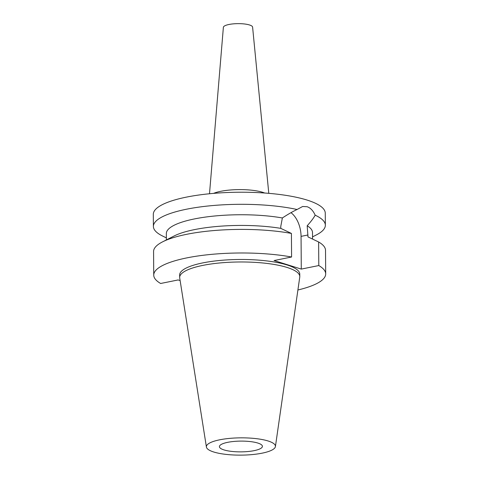 <?xml version="1.0" encoding="UTF-8"?>
<svg xmlns="http://www.w3.org/2000/svg" width="479" height="479" viewBox="0 0 479 479"><rect width="100%" height="100%" fill="white"/><g stroke="black" fill="none" stroke-linecap="round" stroke-linejoin="round"><path stroke-width="0.72" d="M254.145 450.643A21.495 5.383 179.6 0 0 262.408 446.338A21.495 5.383 179.6 0 0 250.319 441.584A21.495 5.383 179.6 0 0 227.681 442.333A21.495 5.383 179.6 0 0 219.418 446.638A21.495 5.383 179.6 0 0 231.507 451.386A21.495 5.383 179.6 0 0 254.145 450.643M268.791 193.342L252.601 27.117A14.615 3.658 179.6 0 0 244.23 23.95A14.615 3.658 179.6 0 0 228.986 24.477A14.615 3.658 179.6 0 0 223.376 27.321L209.503 193.756M264.725 193.025A29.961 7.502 179.6 0 0 220.723 191.313A29.961 7.502 -0.4 0 0 213.562 193.378M325.69 273.916L325.522 250.337A85.98 21.525 179.6 0 0 318.625 241.973L307.991 236.901L307.189 225.759C310.901 221.639 313.565 218.119 315.182 215.191A85.98 21.525 -0.4 0 1 325.349 225.244L325.265 213.155A85.98 21.525 179.6 0 0 276.91 194.151A85.98 21.525 179.6 0 0 186.355 197.132A85.98 21.525 179.6 0 0 153.31 214.352L153.394 226.441A85.98 21.525 -0.4 0 1 186.439 209.227A85.98 21.525 -0.4 0 1 297.064 209.503C292.711 211.562 287.807 214.382 282.365 217.963L280.772 226.435L280.784 228.363A73.083 18.298 -0.4 0 0 194.504 229.609A73.083 18.298 -0.4 0 0 174.099 235.991L162.609 241.835A85.98 21.525 179.6 0 0 153.573 251.541L153.735 275.12A85.98 21.525 -0.4 0 1 186.78 257.9A85.98 21.525 -0.4 0 1 291.585 257.007L274.078 260.546L301.285 269.09L318.792 265.552A85.98 21.525 -0.4 0 1 325.69 273.916A85.98 21.525 -0.4 0 1 297.902 289.987M325.349 225.244A85.98 21.525 -0.4 0 1 316.308 234.95L312.536 236.871M315.182 215.191C313.152 210.664 310.452 207.838 307.087 206.712L302.638 206.491L297.064 209.503M290.993 212.67A22.094 13.143 -101.4 0 1 301.057 236.375L301.285 269.09M312.548 239.063L312.506 232.543A73.083 18.298 179.6 0 0 307.189 225.759M166.375 237.883L162.573 236.021A85.98 21.525 -0.4 0 1 153.394 226.441M282.365 217.963A73.083 18.298 179.6 0 0 194.432 218.927A73.083 18.298 179.6 0 0 166.345 233.56L166.387 239.913M280.784 228.363L291.418 233.429L291.585 257.007M180.128 280.568L178.14 279.946L160.633 283.484A85.98 21.525 -0.4 0 1 153.735 275.12M299.782 276.593L299.764 274.096A60.055 15.035 179.6 0 0 265.989 260.821A60.055 15.035 179.6 0 0 202.737 262.911A60.055 15.035 179.6 0 0 179.655 274.934L179.673 277.431A60.055 15.035 -0.4 0 1 202.755 265.408A60.055 15.035 -0.4 0 1 266.007 263.318A60.055 15.035 -0.4 0 1 299.782 276.593A60.055 15.035 -0.4 0 1 299.746 277.161L275.419 446.572A34.53 8.646 -0.4 0 1 262.169 453.158A34.53 8.646 -0.4 0 1 226.393 454.427A34.53 8.646 -0.4 0 1 206.413 447.057A34.53 8.646 -0.4 0 1 219.657 439.812A34.53 8.646 -0.4 0 1 256.606 438.686A34.53 8.646 -0.4 0 1 275.419 446.572M318.792 265.552L318.625 241.973M291.418 233.429A85.98 21.525 179.6 0 0 186.612 234.321A85.98 21.525 179.6 0 0 162.609 241.835M206.413 447.057L179.721 278A60.055 15.035 -0.4 0 1 179.673 277.431M307.979 234.979L301.057 236.375"/></g></svg>
